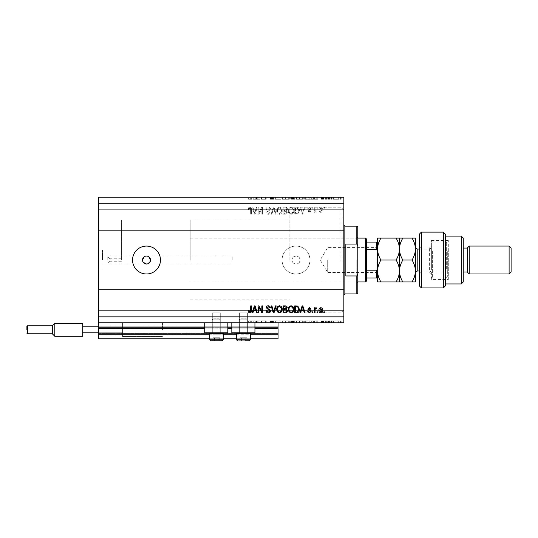 <?xml version="1.0" encoding="UTF-8"?>
<svg xmlns="http://www.w3.org/2000/svg" width="538" height="538" viewBox="0 0 538 538"><rect width="100%" height="100%" fill="white"/><g stroke="black" fill="none" stroke-linecap="round" stroke-linejoin="round"><path stroke-width="0.4" stroke-dasharray="2.69 2.02" d="M98.662 322.82L98.662 316.842L343.856 316.842L343.856 322.82L98.662 322.82L98.662 327.803L278.072 327.803L278.072 322.82L98.662 322.82L278.072 322.82M98.662 328.207L98.662 327.803L278.072 327.803L278.072 334.784L98.662 334.784L98.662 328.207L278.072 328.207M98.662 334.784L98.662 326.808L98.662 338.772L98.662 333.587L98.662 338.772L278.072 338.772L278.072 334.784M98.662 338.772L278.072 338.772L278.072 327.205L278.072 338.772L98.662 338.772M98.662 333.984L278.072 333.984L278.072 326.808L278.072 333.984L98.662 333.984M98.662 326.808L278.072 326.808L278.072 327.205L278.072 326.808L98.662 326.808L278.072 326.808L98.662 326.808L98.662 333.587L98.662 326.808L122.583 326.808L122.583 329.801L122.583 323.022L122.583 336.58L122.583 323.022L122.583 336.58L122.583 326.808L82.718 326.808L82.718 323.318L82.718 332.787L82.718 326.808L122.583 326.808L82.718 326.808L82.718 332.787L122.583 332.787L82.718 332.787L82.718 326.808L82.718 336.277L82.718 332.787L122.583 332.787L98.662 332.787M209.295 338.772L223.25 338.772M236.411 338.772L250.358 338.772M209.295 334.784L223.25 334.784M236.411 334.784L250.358 334.784M98.662 327.803L278.072 327.803M204.716 327.803L227.836 327.803M231.824 327.803L254.945 327.803M292.026 260.029A3.988 3.988 0 0 1 296.008 256.041A3.988 3.988 0 0 1 299.996 260.029C300.244 265.173 291.778 265.173 292.026 260.029C291.778 254.891 300.238 254.877 299.996 260.029A3.988 3.988 0 0 1 296.008 264.017A3.988 3.988 0 0 1 292.026 260.029M247.372 312.854L247.372 332.787L239.397 332.787L247.372 332.787L239.397 332.787L247.372 332.787L239.397 332.787L247.372 332.787L239.397 332.787L247.372 332.787L247.372 312.854L239.397 312.854L239.397 332.787L239.397 312.854L247.372 312.854M220.264 312.854L220.264 332.787L212.288 332.787L220.264 332.787L212.288 332.787L220.264 332.787L212.288 332.787L220.264 332.787L212.288 332.787L220.264 332.787L220.264 312.854L212.288 312.854L212.288 332.787L212.288 312.854L220.264 312.854M204.716 322.82L227.836 322.82L204.716 322.82L204.716 332.787L227.836 332.787L204.716 332.787L227.836 332.787L227.836 322.82L204.716 322.82L227.836 322.82M231.824 322.82L254.945 322.82L231.824 322.82L231.824 332.787L254.945 332.787L231.824 332.787L254.945 332.787L254.945 322.82L231.824 322.82L254.945 322.82M110.203 260.029L110.203 258.785L110.203 260.029M121.386 260.029L121.386 220.163L121.386 260.029M107.217 260.029L107.217 256.041L107.217 260.029M102.449 260.029L102.449 250.062L102.449 260.029M98.662 260.029L98.662 250.062L98.662 260.029M232.221 260.029L232.221 256.041L232.221 260.029M142.516 260.029L143.189 262.241M148.717 256.713L146.504 256.041L144.292 256.713M146.504 246.074A13.954 13.954 0 0 0 132.55 260.029A13.954 13.954 0 0 0 146.504 273.983A13.954 13.954 0 0 0 160.458 260.029A13.954 13.954 0 0 0 146.504 246.074M282.06 260.029A13.954 13.954 0 0 1 296.008 246.074A13.954 13.954 0 0 1 309.962 260.029A13.954 13.954 0 0 1 296.008 273.983A13.954 13.954 0 0 1 282.06 260.029A13.954 13.954 0 0 1 296.008 246.074A13.954 13.954 0 0 1 309.962 260.029A13.954 13.954 0 0 1 296.008 273.983A13.954 13.954 0 0 1 282.06 260.029M289.834 260.029L289.834 207.204L289.834 260.029M343.856 260.029L343.856 207.204L343.856 260.029M343.856 220.163L343.856 209.699L343.856 220.163M98.662 220.163L98.662 209.699L98.662 220.163M343.856 299.895L343.856 310.365L343.856 299.895M98.662 299.895L98.662 310.365L98.662 299.895M261.004 199.228L266.236 199.228L261.495 199.228L261.495 197.238L266.236 197.238L261.495 197.238L261.495 199.228L260.869 199.228L261.004 197.238M274.111 197.238L269.995 197.238L274.111 197.238L274.111 199.228L272.114 199.228L272.114 197.238L272.114 199.228L269.995 199.228L269.995 197.238M278.045 197.238L275.005 197.238L280.997 197.238L278.045 197.238L278.045 199.228L277.958 197.238M281.979 199.228L289.316 199.228L285.658 199.228L285.631 197.238L281.979 197.238L289.316 197.238L282.605 197.238L285.631 197.238L285.658 199.228L281.979 199.228L281.979 197.238M295.934 199.228L303.271 199.228L299.612 199.228L299.585 197.238L295.934 197.238L303.271 197.238L296.559 197.238L299.585 197.238L299.612 199.228L295.934 199.228L295.934 197.238M311.32 197.238L317.938 197.238L311.32 197.238L311.32 199.228L314.629 199.228L314.629 197.238M341.193 199.228L340.029 199.228L340.615 199.228L340.615 197.238L340.029 197.238L341.193 197.238L340.615 197.238L340.615 199.228L341.193 199.228L341.193 197.238M98.662 316.842L98.662 197.238L343.856 197.238L343.856 316.842M333.412 197.238L338.691 197.238L333.412 197.238L333.412 199.228L334.111 199.228L334.111 197.238M332.161 199.228L330.998 199.228L331.576 199.228L331.576 197.238L330.998 197.238L332.161 197.238L331.576 197.238L331.576 199.228L332.161 199.228L332.161 197.238M329.646 199.228L327.776 199.228L328.402 199.228L328.402 197.238L327.776 197.238L330.191 197.238L328.402 197.238L328.402 199.228L328.402 197.238L328.402 199.228L329.646 199.228L329.646 197.238M326.526 199.228L325.362 199.228L325.941 199.228L325.941 197.238L325.362 197.238L326.526 197.238L325.941 197.238L325.941 199.228L326.526 199.228L326.526 197.238M321.334 197.238L324.024 197.238L321.072 197.238L323.392 197.238L321.334 197.238L321.334 199.228L322.625 199.228L322.625 197.238L322.625 199.228L323.93 199.228L323.93 197.238M310.426 197.238L304.703 197.238L310.426 197.238L310.426 199.228L304.703 199.228L304.703 197.238L304.703 199.228L308.321 199.228L308.321 197.238M292.632 197.238L294.858 197.238L292.632 197.238L292.632 199.228L290.749 199.228L290.749 197.238L290.749 199.228L294.326 199.228L294.326 197.238M253.176 197.238L259.8 197.238L253.176 197.238L253.176 199.228L256.485 199.228L256.485 197.238M250.331 197.238L248.617 197.238L250.331 197.238L250.331 199.228L251.3 199.228L251.3 197.238L251.3 199.228L251.925 199.228L251.925 197.238L251.925 199.228L250.298 199.228L250.298 197.238M261.004 320.83L266.236 320.83L261.495 320.83L261.495 322.82L266.236 322.82L261.495 322.82L261.495 320.83L260.869 320.83L261.004 322.82M274.111 322.82L269.995 322.82L274.111 322.82L274.111 320.83L272.114 320.83L272.114 322.82L272.114 320.83L269.995 320.83L269.995 322.82M278.045 322.82L275.005 322.82L280.997 322.82L278.045 322.82L278.045 320.83L277.958 322.82M281.979 320.83L289.316 320.83L285.658 320.83L285.631 322.82L281.979 322.82L289.316 322.82L282.605 322.82L285.631 322.82L285.658 320.83L281.979 320.83L281.979 322.82M295.934 320.83L303.271 320.83L299.612 320.83L299.585 322.82L295.934 322.82L303.271 322.82L296.559 322.82L299.585 322.82L299.612 320.83L295.934 320.83L295.934 322.82M311.32 322.82L317.938 322.82L311.32 322.82L311.32 320.83L314.629 320.83L314.629 322.82M341.193 320.83L340.029 320.83L340.615 320.83L340.615 322.82L340.029 322.82L341.193 322.82L340.615 322.82L340.615 320.83L341.193 320.83L341.193 322.82M333.412 322.82L338.691 322.82L333.412 322.82L333.412 320.83L334.111 320.83L334.111 322.82M332.161 320.83L330.998 320.83L331.576 320.83L331.576 322.82L330.998 322.82L332.161 322.82L331.576 322.82L331.576 320.83L332.161 320.83L332.161 322.82M329.646 320.83L327.776 320.83L328.402 320.83L328.402 322.82L327.776 322.82L330.191 322.82L328.402 322.82L328.402 320.83L328.402 322.82L328.402 320.83L329.646 320.83L329.646 322.82M326.526 320.83L325.362 320.83L325.941 320.83L325.941 322.82L325.362 322.82L326.526 322.82L325.941 322.82L325.941 320.83L326.526 320.83L326.526 322.82M321.334 322.82L324.024 322.82L321.072 322.82L323.392 322.82L321.334 322.82L321.334 320.83L322.625 320.83L322.625 322.82L322.625 320.83L323.93 320.83L323.93 322.82M310.426 322.82L304.703 322.82L310.426 322.82L310.426 320.83L304.703 320.83L304.703 322.82L304.703 320.83L308.321 320.83L308.321 322.82M292.632 322.82L294.858 322.82L292.632 322.82L292.632 320.83L290.749 320.83L290.749 322.82L290.749 320.83L294.326 320.83L294.326 322.82M253.176 322.82L259.8 322.82L253.176 322.82L253.176 320.83L256.485 320.83L256.485 322.82M250.331 322.82L248.617 322.82L250.331 322.82L250.331 320.83L251.3 320.83L251.3 322.82L251.3 320.83L251.925 320.83L251.925 322.82L251.925 320.83L250.298 320.83L250.298 322.82M258.859 212.759L258.859 207.204L258.139 207.204L258.139 214.178L258.906 214.178L261.851 208.623L261.851 214.178L262.578 214.178L262.578 207.204L261.798 207.204L258.859 212.759L258.859 207.204L258.139 207.204L258.139 214.178L258.906 214.178L261.851 208.623L261.851 214.178L262.578 214.178L262.578 207.204L261.798 207.204L258.859 212.759M270.547 209.148C270.419 207.829 269.686 207.15 268.354 207.117C266.882 207.204 266.108 207.991 266.021 209.47L266.747 209.558L268.415 207.93L269.827 209.127L266.202 212.362C266.303 213.586 266.983 214.225 268.227 214.272C269.551 214.205 270.264 213.512 270.365 212.187L269.646 212.1L268.247 213.458L266.922 212.342L267.151 211.636L269.471 210.809L270.547 209.148C270.419 207.829 269.686 207.15 268.354 207.117C266.882 207.204 266.108 207.991 266.021 209.47L266.747 209.558L268.415 207.93L269.827 209.127L266.202 212.362C266.303 213.586 266.983 214.225 268.227 214.272C269.551 214.205 270.264 213.512 270.365 212.187L269.646 212.1L268.247 213.458L266.922 212.342L267.151 211.636L269.471 210.809L270.547 209.148M276.196 214.178L273.997 207.204L273.25 207.204L271.165 214.178L271.912 214.178L273.586 208.018L275.443 214.178L276.196 214.178L273.997 207.204L273.25 207.204L271.165 214.178L271.912 214.178L273.586 208.018L275.443 214.178L276.196 214.178M279.478 207.117L277.42 208.206L276.714 210.6C276.626 212.678 277.547 213.902 279.478 214.272C281.367 213.909 282.289 212.712 282.235 210.688L281.529 208.179L279.478 207.117L277.42 208.206L276.714 210.6C276.626 212.678 277.547 213.902 279.478 214.272C281.367 213.909 282.289 212.712 282.235 210.688L281.529 208.179L279.478 207.117M291.071 207.117L289.014 208.206L288.307 210.6C288.227 212.678 289.148 213.902 291.078 214.272C292.968 213.909 293.889 212.712 293.835 210.688L293.123 208.179L291.071 207.117L289.014 208.206L288.307 210.6C288.227 212.678 289.148 213.902 291.078 214.272C292.968 213.909 293.889 212.712 293.835 210.688L293.123 208.179L291.071 207.117M301.273 209.289L300.661 207.204L299.908 207.204L302.134 214.178L302.84 214.178L305.073 207.204L304.32 207.204L303.708 209.289L301.273 209.289L300.661 207.204L299.908 207.204L302.134 214.178L302.84 214.178L305.073 207.204L304.32 207.204L303.708 209.289L301.273 209.289M324.555 208.199L324.555 207.204L323.829 207.204L323.829 208.199L324.555 208.199L324.555 207.204L323.829 207.204L323.829 208.199L324.555 208.199M98.662 203.216L343.856 203.216M322.834 209.793C322.928 208.28 322.275 207.386 320.883 207.117C319.511 207.386 318.859 208.26 318.933 209.739C318.859 211.226 319.505 212.106 320.883 212.369C322.242 212.113 322.894 211.252 322.834 209.793C322.928 208.28 322.275 207.386 320.883 207.117C319.511 207.386 318.859 208.26 318.933 209.739C318.859 211.226 319.505 212.106 320.883 212.369C322.242 212.113 322.894 211.252 322.834 209.793M317.85 208.199L317.85 207.204L317.124 207.204L317.124 208.199L317.85 208.199L317.85 207.204L317.124 207.204L317.124 208.199L317.85 208.199M315.039 209.833L315.039 207.204L314.313 207.204L314.313 212.281L315.039 212.281L315.039 211.468L315.893 212.369L316.579 212.1L316.31 211.373L315.167 210.869L315.039 207.204L314.313 207.204L314.313 212.281L315.039 212.281L315.039 211.468L315.893 212.369L316.579 212.1L316.31 211.373L315.167 210.869L315.039 209.833M312.955 208.199L312.955 207.204L312.228 207.204L312.228 208.199L312.955 208.199L312.955 207.204L312.228 207.204L312.228 208.199L312.955 208.199M311.146 208.751L309.431 207.117L307.702 208.744L308.422 208.838L309.478 207.836L310.419 208.623L307.79 210.923L309.397 212.369L311.051 210.916L310.325 210.829L309.424 211.642L308.516 211.024L311.146 208.751L309.431 207.117L307.702 208.744L308.422 208.838L309.478 207.836L310.419 208.623L307.79 210.923L309.397 212.369L311.051 210.916L310.325 210.829L309.424 211.642L308.516 211.024L311.146 208.751M299.451 210.728C299.579 208.663 298.691 207.493 296.801 207.204L294.743 207.204L294.743 214.178L297.817 214.05L299.451 210.728C299.579 208.663 298.691 207.493 296.801 207.204L294.743 207.204L294.743 214.178L297.817 214.05L299.451 210.728M287.4 209.255C287.346 207.897 286.64 207.217 285.295 207.204L283.143 207.204L283.143 214.178L285.308 214.178C286.478 214.171 287.117 213.593 287.225 212.429L286.445 210.963L287.4 209.255C287.346 207.897 286.64 207.217 285.295 207.204L283.143 207.204L283.143 214.178L285.308 214.178C286.478 214.171 287.117 213.593 287.225 212.429L286.445 210.963L287.4 209.255M253.519 209.289L252.907 207.204L252.154 207.204L254.387 214.178L255.093 214.178L257.319 207.204L256.565 207.204L255.96 209.289L253.519 209.289L252.907 207.204L252.154 207.204L254.387 214.178L255.093 214.178L257.319 207.204L256.565 207.204L255.96 209.289L253.519 209.289M249.854 207.117L248.764 207.607L248.348 209.289L249.074 209.376L249.888 207.93L250.614 208.455L250.708 214.178L251.428 214.178L251.428 209.443C251.569 208.125 251.044 207.352 249.854 207.117L248.764 207.607L248.348 209.289L249.074 209.376L249.888 207.93L250.614 208.455L250.708 214.178L251.428 214.178L251.428 209.443C251.569 208.125 251.044 207.352 249.854 207.117M147.284 263.936L148.031 263.714M150.189 261.555L150.411 260.809M322.107 209.746L320.863 211.642L319.659 209.746L320.904 207.836L322.107 209.746L320.863 211.642L319.659 209.746L320.904 207.836L322.107 209.746M302.49 213.451L301.509 210.102L303.472 210.102L302.49 213.451L301.509 210.102L303.472 210.102L302.49 213.451M296.694 213.364L295.47 213.364L295.47 208.018L296.714 208.018L298.449 209.033L298.731 210.741L297.675 213.23L295.47 213.364L295.47 208.018L296.714 208.018L298.449 209.033L298.731 210.741L297.675 213.23L296.694 213.364M292.806 212.281L291.085 213.458C289.605 213.156 288.919 212.201 289.034 210.587C288.987 209.087 289.666 208.199 291.065 207.93C292.511 208.219 293.19 209.148 293.109 210.708L292.806 212.281L291.085 213.458C289.605 213.156 288.919 212.201 289.034 210.587C288.987 209.087 289.666 208.199 291.065 207.93C292.511 208.219 293.19 209.148 293.109 210.708L292.806 212.281M285.207 210.466L283.869 210.466L283.869 208.018L286.008 208.105L286.68 209.248L285.207 210.466L283.869 210.466L283.869 208.018L286.008 208.105L286.68 209.248L285.207 210.466M285.053 213.364L283.869 213.364L283.869 211.279L285.86 211.347L286.498 212.315L285.053 213.364L283.869 213.364L283.869 211.279L285.86 211.347L286.498 212.315L285.053 213.364M281.213 212.281L279.484 213.458C278.005 213.156 277.326 212.201 277.433 210.587C277.393 209.087 278.065 208.199 279.471 207.93C280.91 208.219 281.596 209.148 281.515 210.708L281.213 212.281L279.484 213.458C278.005 213.156 277.326 212.201 277.433 210.587C277.393 209.087 278.065 208.199 279.471 207.93C280.91 208.219 281.596 209.148 281.515 210.708L281.213 212.281M254.736 213.451L253.754 210.102L255.718 210.102L254.736 213.451L253.754 210.102L255.718 210.102L254.736 213.451M324.555 312.854L323.829 312.854L323.829 311.858L324.555 311.858L324.555 312.854M320.883 312.948C319.511 312.679 318.859 311.798 318.933 310.318C318.859 308.832 319.505 307.951 320.883 307.689C322.242 307.951 322.894 308.805 322.834 310.265C322.928 311.778 322.275 312.672 320.883 312.948M322.107 310.318L320.863 308.415L319.659 310.318L320.904 312.222L322.107 310.318M317.85 312.854L317.124 312.854L317.124 311.858L317.85 311.858L317.85 312.854M315.039 312.854L314.313 312.854L314.313 307.783L315.039 307.783L315.039 308.59L315.893 307.689L316.579 307.965L316.31 308.684L315.167 309.189L315.039 312.854M312.955 312.854L312.228 312.854L312.228 311.858L312.955 311.858L312.955 312.854M309.431 312.948L307.702 311.314L308.422 311.226L309.478 312.222L310.419 311.435L307.79 309.135L309.397 307.689L311.051 309.142L310.325 309.229L309.424 308.415L308.516 309.034L311.146 311.307L309.431 312.948M300.661 312.854L299.908 312.854L302.134 305.88L302.84 305.88L305.073 312.854L304.32 312.854L303.708 310.769L301.273 310.769L300.661 312.854M302.49 306.606L301.509 309.955L303.472 309.955L302.49 306.606M296.801 312.854L294.743 312.854L294.743 305.88L297.817 306.008L299.451 309.33C299.579 311.394 298.691 312.571 296.801 312.854M296.694 306.694L295.47 306.694L295.47 312.04L296.714 312.04L298.449 311.025L298.731 309.316L297.675 306.835L296.694 306.694M289.014 311.852L288.307 309.458C288.227 307.386 289.148 306.162 291.078 305.786C292.968 306.149 293.889 307.346 293.835 309.377L293.123 311.879L291.071 312.948L289.014 311.852M292.806 307.776L291.085 306.606C289.605 306.902 288.919 307.857 289.034 309.471C288.987 310.971 289.666 311.858 291.065 312.127C292.511 311.838 293.19 310.91 293.109 309.35L292.806 307.776M285.295 312.854L283.143 312.854L283.143 305.88L285.308 305.88C286.478 305.887 287.117 306.472 287.225 307.635L286.445 309.094L287.4 310.809C287.346 312.161 286.64 312.847 285.295 312.854M285.207 309.592L283.869 309.592L283.869 312.04L286.008 311.953L286.68 310.809L285.207 309.592M285.053 306.694L283.869 306.694L283.869 308.778L285.86 308.711L286.498 307.749L285.053 306.694M277.42 311.852L276.714 309.458C276.626 307.386 277.547 306.162 279.478 305.786C281.367 306.149 282.289 307.346 282.235 309.377L281.529 311.879L279.478 312.948L277.42 311.852M281.213 307.776L279.484 306.606C278.005 306.902 277.326 307.857 277.433 309.471C277.393 310.971 278.065 311.858 279.471 312.127C280.91 311.838 281.596 310.91 281.515 309.35L281.213 307.776M273.997 312.854L273.25 312.854L271.165 305.88L271.912 305.88L273.586 312.04L275.443 305.88L276.196 305.88L273.997 312.854M268.354 312.948C266.882 312.854 266.108 312.067 266.021 310.587L266.747 310.5L268.415 312.127L269.827 310.937L266.202 307.696C266.303 306.472 266.983 305.833 268.227 305.786C269.551 305.853 270.264 306.546 270.365 307.87L269.646 307.965L268.247 306.606L266.922 307.716L267.151 308.422L269.471 309.249L270.547 310.917C270.419 312.228 269.686 312.908 268.354 312.948M258.859 312.854L258.139 312.854L258.139 305.88L258.906 305.88L261.851 311.441L261.851 305.88L262.578 305.88L262.578 312.854L261.798 312.854L258.859 307.299L258.859 312.854M252.907 312.854L252.154 312.854L254.387 305.88L255.093 305.88L257.319 312.854L256.565 312.854L255.96 310.769L253.519 310.769L252.907 312.854M254.736 306.606L253.754 309.955L255.718 309.955L254.736 306.606M248.764 312.45L248.348 310.769L249.074 310.682L249.888 312.127L250.614 311.603L250.708 305.88L251.428 305.88L251.428 310.614C251.569 311.932 251.044 312.712 249.854 312.948L248.764 312.45M340.029 320.83L340.029 322.82M334.111 320.83L336.055 320.83L336.055 322.82L338.066 322.82L334.037 322.82L336.048 322.82L336.055 320.83L337.992 320.83L337.992 322.82M337.992 320.83L338.691 320.83L338.691 322.82M338.691 320.83L333.412 320.83M336.048 320.83L338.066 320.83L334.037 320.83L336.048 320.83L336.048 322.82L336.048 320.83M338.066 320.83L338.066 322.82M334.037 320.83L334.037 322.82M330.998 320.83L330.998 322.82M327.776 320.83L327.776 322.82L327.776 320.83M330.191 320.83L330.191 322.82M329.848 320.83L329.848 322.82M329.532 320.83L329.532 322.82M328.516 320.83L328.516 322.82M325.362 320.83L325.362 322.82M323.93 320.83L323.506 320.83L323.506 322.82M323.506 320.83L321.966 320.83L321.966 322.82M321.966 320.83L322.134 322.82M322.134 320.83L322.867 320.83L322.867 322.82M322.867 320.83L323.782 320.83L323.782 322.82M323.782 320.83L324.024 322.82M324.024 320.83L322.524 320.83L322.524 322.82M322.524 320.83L321.072 320.83L321.072 322.82M321.072 320.83L321.482 320.83L321.482 322.82M321.482 320.83L322.497 320.83L322.497 322.82M322.497 320.83L323.392 320.83L323.392 322.82M323.392 320.83L323.224 322.82M323.224 320.83L322.45 320.83L322.45 322.82M322.45 320.83L321.569 320.83L321.569 322.82M314.629 320.83L314.717 322.82M314.717 320.83L317.938 320.83L317.938 322.82M317.938 320.83L317.259 320.83L317.259 322.82M317.259 320.83L316.223 320.83L316.223 322.82M316.223 320.83L313.062 320.83L313.062 322.82M313.062 320.83L312 320.83L312 322.82M312 320.83L311.32 320.83M313.405 320.83L315.893 320.83L313.405 320.83L313.405 322.82L315.893 322.82L313.405 322.82M315.893 320.83L315.893 322.82M314.669 320.83L314.669 322.82M308.321 320.83L310.426 320.83M305.819 320.83L309.801 320.83L305.819 320.83L305.819 322.82L305.328 322.82L309.801 322.82L305.819 322.82M305.328 320.83L305.328 322.82L305.328 320.83M307.958 320.83L307.958 322.82M309.801 320.83L309.801 322.82M308.119 320.83L308.119 322.82M299.558 320.83L299.558 322.82M303.271 320.83L303.271 322.82M299.585 320.83L302.645 320.83L296.559 320.83L299.585 320.83L299.585 322.82M302.645 320.83L302.645 322.82M296.559 320.83L296.559 322.82M294.326 320.83L293.519 320.83L293.519 322.82M293.519 320.83L294.858 320.83L294.858 322.82M294.858 320.83L292.632 320.83M293.096 320.83L291.374 320.83L294.232 320.83L293.096 320.83L293.096 322.82L291.784 322.82L293.701 322.82L291.374 322.82L293.096 322.82M293.701 320.83L291.374 320.83L293.701 320.83L293.701 322.82M292.221 320.83L292.221 322.82M291.374 320.83L291.374 322.82L291.374 320.83M291.791 320.83L291.791 322.82L291.784 320.83M294.232 320.83L294.232 322.82M292.262 320.83L292.262 322.82M285.604 320.83L285.604 322.82M289.316 320.83L289.316 322.82M285.631 320.83L288.691 320.83L282.605 320.83L285.631 320.83L285.631 322.82M288.691 320.83L288.691 322.82M282.605 320.83L282.605 322.82M277.958 320.83L275.005 320.83L275.005 322.82M275.005 320.83L275.671 320.83L275.671 322.82M275.671 320.83L277.998 320.83L277.998 322.82M277.998 320.83L280.325 320.83L280.325 322.82M280.325 320.83L280.997 320.83L280.997 322.82M280.997 320.83L278.045 320.83M269.995 320.83L270.587 320.83L270.587 322.82M270.587 320.83L273.486 320.83L273.486 322.82M273.486 320.83L273.23 322.82M273.23 320.83L270.829 320.83L270.829 322.82M270.829 320.83L270.439 320.83L270.439 322.82M270.439 320.83L272.161 320.83L272.161 322.82M272.161 320.83L274.017 320.83L274.017 322.82M274.017 320.83L273.452 320.83L273.452 322.82M273.452 320.83L272.094 320.83L272.094 322.82M272.094 320.83L271.065 320.83L271.065 322.82M271.065 320.83L271.529 320.83L271.529 322.82M271.529 320.83L272.463 320.83L272.463 322.82M272.463 320.83L274.111 320.83M265.611 320.83L265.611 322.82L265.611 320.83M266.236 320.83L266.236 322.82L266.236 320.83M266.095 320.83L266.095 322.82M256.485 320.83L256.579 322.82M256.579 320.83L259.8 320.83L259.8 322.82M259.8 320.83L259.114 320.83L259.114 322.82M259.114 320.83L258.085 320.83L258.085 322.82M258.085 320.83L254.925 320.83L254.925 322.82M254.925 320.83L253.862 320.83L253.862 322.82M253.862 320.83L253.176 320.83M255.261 320.83L257.756 320.83L255.261 320.83L255.261 322.82L257.756 322.82L255.261 322.82M257.756 320.83L257.756 322.82M256.525 320.83L256.525 322.82M250.298 320.83L248.617 320.83L248.617 322.82M248.617 320.83L248.986 320.83L248.986 322.82M248.986 320.83L249.874 320.83L249.874 322.82M249.874 320.83L250.331 320.83M340.029 199.228L340.029 197.238M334.111 199.228L336.055 199.228L336.055 197.238L338.066 197.238L334.037 197.238L336.048 197.238L336.055 199.228L337.992 199.228L337.992 197.238M337.992 199.228L338.691 199.228L338.691 197.238M338.691 199.228L333.412 199.228M336.048 199.228L338.066 199.228L334.037 199.228L336.048 199.228L336.048 197.238L336.048 199.228M338.066 199.228L338.066 197.238M334.037 199.228L334.037 197.238M330.998 199.228L330.998 197.238M327.776 199.228L327.776 197.238L327.776 199.228M330.191 199.228L330.191 197.238M329.848 199.228L329.848 197.238M329.532 199.228L329.532 197.238M328.516 199.228L328.516 197.238M325.362 199.228L325.362 197.238M323.93 199.228L323.506 199.228L323.506 197.238M323.506 199.228L321.966 199.228L321.966 197.238M321.966 199.228L322.134 197.238M322.134 199.228L322.867 199.228L322.867 197.238M322.867 199.228L323.782 199.228L323.782 197.238M323.782 199.228L324.024 197.238M324.024 199.228L322.524 199.228L322.524 197.238M322.524 199.228L321.072 199.228L321.072 197.238M321.072 199.228L321.482 199.228L321.482 197.238M321.482 199.228L322.497 199.228L322.497 197.238M322.497 199.228L323.392 199.228L323.392 197.238M323.392 199.228L323.224 197.238M323.224 199.228L322.45 199.228L322.45 197.238M322.45 199.228L321.569 199.228L321.569 197.238M314.629 199.228L314.717 197.238M314.717 199.228L317.938 199.228L317.938 197.238M317.938 199.228L317.259 199.228L317.259 197.238M317.259 199.228L316.223 199.228L316.223 197.238M316.223 199.228L313.062 199.228L313.062 197.238M313.062 199.228L312 199.228L312 197.238M312 199.228L311.32 199.228M313.405 199.228L315.893 199.228L313.405 199.228L313.405 197.238L315.893 197.238L313.405 197.238M315.893 199.228L315.893 197.238M314.669 199.228L314.669 197.238M308.321 199.228L310.426 199.228M305.819 199.228L309.801 199.228L305.819 199.228L305.819 197.238L305.328 197.238L309.801 197.238L305.819 197.238M305.328 199.228L305.328 197.238L305.328 199.228M307.958 199.228L307.958 197.238M309.801 199.228L309.801 197.238M308.119 199.228L308.119 197.238M299.558 199.228L299.558 197.238M303.271 199.228L303.271 197.238M299.585 199.228L302.645 199.228L296.559 199.228L299.585 199.228L299.585 197.238M302.645 199.228L302.645 197.238M296.559 199.228L296.559 197.238M294.326 199.228L293.519 199.228L293.519 197.238M293.519 199.228L294.858 199.228L294.858 197.238M294.858 199.228L292.632 199.228M293.096 199.228L291.374 199.228L294.232 199.228L293.096 199.228L293.096 197.238L291.784 197.238L293.701 197.238L291.374 197.238L293.096 197.238M293.701 199.228L291.374 199.228L293.701 199.228L293.701 197.238M292.221 199.228L292.221 197.238M291.374 199.228L291.374 197.238L291.374 199.228M291.791 199.228L291.791 197.238L291.784 199.228M294.232 199.228L294.232 197.238M292.262 199.228L292.262 197.238M285.604 199.228L285.604 197.238M289.316 199.228L289.316 197.238M285.631 199.228L288.691 199.228L282.605 199.228L285.631 199.228L285.631 197.238M288.691 199.228L288.691 197.238M282.605 199.228L282.605 197.238M277.958 199.228L275.005 199.228L275.005 197.238M275.005 199.228L275.671 199.228L275.671 197.238M275.671 199.228L277.998 199.228L277.998 197.238M277.998 199.228L280.325 199.228L280.325 197.238M280.325 199.228L280.997 199.228L280.997 197.238M280.997 199.228L278.045 199.228M269.995 199.228L270.587 199.228L270.587 197.238M270.587 199.228L273.486 199.228L273.486 197.238M273.486 199.228L273.23 197.238M273.23 199.228L270.829 199.228L270.829 197.238M270.829 199.228L270.439 199.228L270.439 197.238M270.439 199.228L272.161 199.228L272.161 197.238M272.161 199.228L274.017 199.228L274.017 197.238M274.017 199.228L273.452 199.228L273.452 197.238M273.452 199.228L272.094 199.228L272.094 197.238M272.094 199.228L271.065 199.228L271.065 197.238M271.065 199.228L271.529 199.228L271.529 197.238M271.529 199.228L272.463 199.228L272.463 197.238M272.463 199.228L274.111 199.228M265.611 199.228L265.611 197.238L265.611 199.228M266.236 199.228L266.236 197.238L266.236 199.228M266.095 199.228L266.095 197.238M256.485 199.228L256.579 197.238M256.579 199.228L259.8 199.228L259.8 197.238M259.8 199.228L259.114 199.228L259.114 197.238M259.114 199.228L258.085 199.228L258.085 197.238M258.085 199.228L254.925 199.228L254.925 197.238M254.925 199.228L253.862 199.228L253.862 197.238M253.862 199.228L253.176 199.228M255.261 199.228L257.756 199.228L255.261 199.228L255.261 197.238L257.756 197.238L255.261 197.238M257.756 199.228L257.756 197.238M256.525 199.228L256.525 197.238M250.298 199.228L248.617 199.228L248.617 197.238M248.617 199.228L248.986 199.228L248.986 197.238M248.986 199.228L249.874 199.228L249.874 197.238M249.874 199.228L250.331 199.228M219.316 340.762L212.786 340.762L219.316 340.762M218.058 340.762L218.058 337.77L219.76 337.77L219.76 340.762L214.494 340.762L214.494 337.77L212.786 337.77L219.76 337.77L212.786 337.77L212.786 340.762L212.786 337.77L214.568 337.77L214.568 340.762L214.568 337.77L218.058 337.77L218.058 340.762L219.76 340.762L219.76 337.77L217.977 337.77L217.977 340.762L217.977 337.77L214.494 337.77L214.494 340.762M213.667 318.832L219.262 318.832L213.667 318.832M219.753 319.834L212.288 319.834L219.753 319.834M210.782 332.787L222.571 332.787L210.782 332.787M222.362 333.466L209.295 333.466L223.25 333.466L223.25 339.169L209.295 339.169L223.25 339.169L209.295 339.169L209.295 333.466L222.362 333.466M220.97 340.762L211.582 340.762M246.431 340.762L239.894 340.762L246.875 340.762L239.894 340.762L246.875 340.762L241.602 340.762L241.602 337.77L239.894 337.77L246.875 337.77L239.894 337.77L239.894 340.762L246.875 340.762L241.602 340.762L241.602 337.77L245.093 337.77L245.093 340.762L245.093 337.77L246.875 337.77L246.875 340.762L245.167 340.762L246.431 340.762M240.775 318.832L246.377 318.832L240.775 318.832M246.861 319.834L239.397 319.834L246.861 319.834M237.89 332.787L249.686 332.787L237.89 332.787M249.471 333.466L236.411 333.466L250.358 333.466L250.358 339.169L236.411 339.169L250.358 339.169L236.411 339.169L236.411 333.466L249.471 333.466M238.69 340.762L248.764 340.762L238.69 340.762M245.167 340.762L245.167 337.77L241.676 337.77L241.676 340.762L241.676 337.77L239.894 337.77L239.894 340.762L245.167 340.762L245.167 337.77L246.875 337.77L246.875 340.762M357.804 260.029L357.804 237.103L357.804 260.029M356.808 260.029L356.808 281.959L356.808 260.029M340.863 260.029L340.863 207.204L340.863 260.029M356.808 293.916L356.808 275.974L345.847 275.974L345.847 244.084L356.808 244.084L356.808 226.142M357.804 292.921L357.804 227.137M356.808 275.974L357.804 273.734M357.804 246.33L356.808 244.084M345.847 275.974L345.847 244.084L345.847 275.974M377.541 260.029L377.541 273.089L377.541 260.029M376.943 260.029L376.943 272.49L376.943 260.029M327.709 260.029L327.709 272.49L327.709 260.029M365.578 238.105L365.578 281.959M366.58 280.964L366.58 239.101M190.163 260.029L190.163 220.163L190.163 260.029M377.541 251.34L377.541 268.718L377.541 242.087L377.541 251.34L376.546 249.249L366.58 249.249M366.58 277.971L376.546 277.971L376.546 270.809L377.541 268.718L377.541 277.971L377.541 268.718M366.58 270.809L376.546 270.809M366.58 242.087L376.546 242.087L376.546 249.249M419.405 234.117L419.405 285.947M443.325 232.12L443.325 248.072L421.395 248.072L421.395 232.12M421.395 248.072L419.405 246.074L421.395 248.072L429.371 248.072L429.371 271.993L421.395 271.993L421.395 248.072M429.371 271.993L431.362 273.983L429.371 271.993L448.309 271.993L421.395 271.993L419.405 273.983L421.395 271.993L421.395 287.938M431.362 279.464L431.362 246.074L429.371 248.072L448.309 248.072L448.309 279.464L431.362 279.464L431.362 240.594L431.362 246.074L429.371 248.072M463.258 281.959L463.258 238.105M461.268 236.108L461.268 283.95M467.246 271.993L467.246 248.072M469.237 273.983L469.237 246.074M511.1 271.993L511.1 248.072M509.109 246.074L509.109 273.983M448.309 279.464L448.309 240.594L448.309 248.072L445.316 248.072L445.316 236.108L445.316 285.947M443.325 271.993L443.325 287.938M443.325 248.072L445.316 248.072L445.316 234.117M463.258 260.029L463.258 248.072L463.258 260.029M431.362 268.502L431.362 243.089L431.362 268.502M432.357 251.058L432.357 277.971L432.357 251.058M447.313 251.555L447.313 276.976L447.313 251.555M446.311 269L446.311 242.087L446.311 269M415.417 253.351L415.417 273.385L415.417 253.351M431.362 266.707L431.362 246.673L431.362 266.707M380.931 281.959L377.541 281.959L377.541 270.991C377.676 274.864 378.806 278.516 380.931 281.959L396.076 281.959C398.201 278.523 399.33 274.871 399.472 270.991C399.33 267.124 398.201 263.472 396.076 260.029L380.931 260.029C378.806 263.465 377.676 267.117 377.541 270.991L377.541 249.067C377.669 252.914 378.799 256.572 380.931 260.029M399.472 281.959L399.472 270.991C399.606 274.864 400.736 278.523 402.861 281.959L396.076 281.959M380.931 238.105C378.813 241.515 377.683 245.173 377.541 249.067L377.541 238.105L402.861 238.105C400.743 241.515 399.613 245.173 399.472 249.067C399.337 245.214 398.207 241.562 396.076 238.105M396.076 260.029C398.194 256.619 399.33 252.961 399.472 249.067L399.472 238.105M399.472 270.991L399.472 249.067C399.6 252.914 400.729 256.572 402.861 260.029C400.736 263.472 399.606 267.124 399.472 270.991M412.027 238.105C414.159 241.562 415.289 245.214 415.417 249.067C415.275 252.961 414.146 256.619 412.027 260.029C414.152 263.465 415.282 267.124 415.417 270.991C415.282 274.864 414.152 278.516 412.027 281.959L415.417 281.959L415.417 238.105L402.861 238.105M412.027 260.029L402.861 260.029M412.027 281.959L402.861 281.959M26.9 329.801L26.9 326.411L26.9 329.801M52.314 333.789L27.499 333.789L27.499 325.813L27.499 329.801L27.499 325.813L52.314 325.813L52.314 333.789L52.314 329.801L52.314 333.789L54.809 336.277L54.809 323.318L54.809 336.277L54.809 323.318L82.718 323.318L82.718 326.808M162.449 329.801L162.449 323.022L162.449 329.801M82.718 329.801L82.718 332.787L82.718 329.801M82.718 332.787L82.718 336.277L54.809 336.277M98.662 333.587L278.072 333.587L98.662 333.587M98.662 327.205L278.072 327.205L98.662 327.205M204.716 328.207L227.836 328.207M231.824 328.207L254.945 328.207M328.402 320.83L328.402 322.82M306.862 320.83L306.862 322.82M306.109 320.83L306.109 322.82L306.129 320.83M292.107 320.83L292.107 322.82M271.972 320.83L271.972 322.82M328.402 199.228L328.402 197.238M306.862 199.228L306.862 197.238M306.109 199.228L306.109 197.238L306.129 199.228M292.107 199.228L292.107 197.238M271.972 199.228L271.972 197.238M344.851 293.916L344.851 226.142M417.811 270.991L417.811 249.067M428.974 254.548L428.974 270.991L428.974 254.548M121.386 258.785L110.203 258.785M110.203 259.034L107.217 256.041L102.449 256.041L232.221 256.041M102.449 250.062L98.662 250.062L102.449 250.062M190.163 220.163L289.834 220.163M343.856 210.197L340.863 207.204L289.834 207.204L343.856 207.204M98.662 209.699L343.856 209.699L98.662 209.699M98.662 289.431L343.856 289.431L98.662 289.431M98.662 310.365L343.856 310.365L98.662 310.365M98.662 230.627L343.856 230.627L98.662 230.627M343.856 309.868L340.863 312.854L289.834 312.854L343.856 312.854M190.163 299.895L289.834 299.895M102.449 269.995L98.662 269.995L102.449 269.995M232.221 264.017L102.449 264.017L107.217 264.017L110.203 261.024M121.386 261.273L110.203 261.273M219.262 318.832L220.264 319.834L220.264 332.787L220.264 319.834L219.262 318.832M222.571 332.787L223.25 333.466M209.975 332.787L209.295 333.466M212.288 319.834L212.288 332.787L212.288 319.834L213.283 318.832L212.288 319.834M246.377 318.832L247.372 319.834L247.372 332.787L247.372 319.834L246.377 318.832M239.397 319.834L239.397 332.787L239.397 319.834L240.392 318.832L239.397 319.834M249.686 332.787L250.358 333.466M237.083 332.787L236.411 333.466M289.834 238.105L356.808 238.105L357.804 237.103M289.834 281.959L356.808 281.959L357.804 282.954M377.541 273.089L376.943 272.49L327.709 272.49L320.218 260.029L327.709 247.574L376.943 247.574L377.541 246.976M357.804 281.959L190.163 281.959M357.804 238.105L190.163 238.105M448.309 240.594L431.362 240.594M431.362 276.976L432.357 277.971L446.311 277.971L447.313 276.976M419.405 249.067L428.974 249.067C430.427 248.926 431.22 248.126 431.362 246.673M431.362 273.385C431.22 271.932 430.427 271.132 428.974 270.991L419.405 270.991M447.313 243.089L446.311 242.087L432.357 242.087L431.362 243.089M27.499 325.813L26.9 326.411M52.314 325.813L54.809 323.318M122.583 323.022L162.449 323.022L122.583 323.022M122.583 336.58L162.449 336.58L122.583 336.58M27.499 333.789L26.9 333.19"/><path stroke-width="0.81" d="M98.662 203.216L343.856 203.216L343.856 197.238L98.662 197.238L98.662 338.772L209.295 338.772M223.25 338.772L236.411 338.772M250.358 338.772L278.072 338.772L278.072 334.784L250.358 334.784M98.662 334.784L209.295 334.784M223.25 334.784L236.411 334.784M254.945 328.207L278.072 328.207L278.072 334.784M278.072 328.207L278.072 327.803L254.945 327.803M98.662 327.803L204.716 327.803M227.836 327.803L231.824 327.803M278.072 322.82L278.072 327.803M227.836 322.82L227.836 332.787L204.716 332.787L204.716 322.82M231.824 322.82L231.824 332.787L254.945 332.787L254.945 322.82M143.189 262.241L146.504 264.017L147.284 263.936M146.504 256.041A3.988 3.988 0 0 0 142.516 260.029A3.988 3.988 0 0 0 146.504 264.017A3.988 3.988 0 0 0 150.492 260.029A3.988 3.988 0 0 0 146.504 256.041M144.292 256.713L142.516 260.029M146.504 246.074A13.954 13.954 0 0 0 132.55 260.029A13.954 13.954 0 0 0 146.504 273.983A13.954 13.954 0 0 0 160.458 260.029A13.954 13.954 0 0 0 146.504 246.074M150.411 260.809L150.492 260.029L148.717 256.713M98.662 322.82L343.856 322.82L343.856 203.216M258.859 307.299L258.859 312.854L258.139 312.854L258.139 305.88L258.906 305.88L261.851 311.441L261.851 305.88L262.578 305.88L262.578 312.854L261.798 312.854L258.859 307.299M270.547 310.917C270.419 312.228 269.686 312.908 268.354 312.948C266.882 312.854 266.108 312.067 266.021 310.587L266.747 310.5L268.415 312.127L269.827 310.937L266.202 307.696C266.303 306.472 266.983 305.833 268.227 305.786C269.551 305.853 270.264 306.546 270.365 307.87L269.646 307.965L268.247 306.606L266.922 307.716L267.151 308.422L269.471 309.249L270.547 310.917M276.196 305.88L273.997 312.854L273.25 312.854L271.165 305.88L271.912 305.88L273.586 312.04L275.443 305.88L276.196 305.88M279.478 312.948L277.42 311.852L276.714 309.458C276.626 307.386 277.547 306.162 279.478 305.786C281.367 306.149 282.289 307.346 282.235 309.377L281.529 311.879L279.478 312.948M291.071 312.948L289.014 311.852L288.307 309.458C288.227 307.386 289.148 306.162 291.078 305.786C292.968 306.149 293.889 307.346 293.835 309.377L293.123 311.879L291.071 312.948M301.273 310.769L300.661 312.854L299.908 312.854L302.134 305.88L302.84 305.88L305.073 312.854L304.32 312.854L303.708 310.769L301.273 310.769M324.555 311.858L324.555 312.854L323.829 312.854L323.829 311.858L324.555 311.858M98.662 316.842L343.856 316.842M322.834 310.265C322.928 311.778 322.275 312.672 320.883 312.948C319.511 312.679 318.859 311.798 318.933 310.318C318.859 308.832 319.505 307.951 320.883 307.689C322.242 307.951 322.894 308.805 322.834 310.265M317.85 311.858L317.85 312.854L317.124 312.854L317.124 311.858L317.85 311.858M315.039 310.224L315.039 312.854L314.313 312.854L314.313 307.783L315.039 307.783L315.039 308.59L315.893 307.689L316.579 307.965L316.31 308.684L315.167 309.189L315.039 310.224M312.955 311.858L312.955 312.854L312.228 312.854L312.228 311.858L312.955 311.858M311.146 311.307L309.431 312.948L307.702 311.314L308.422 311.226L309.478 312.222L310.419 311.435L307.79 309.135L309.397 307.689L311.051 309.142L310.325 309.229L309.424 308.415L308.516 309.034L311.146 311.307M299.451 309.33C299.579 311.394 298.691 312.571 296.801 312.854L294.743 312.854L294.743 305.88L297.817 306.008L299.451 309.33M287.4 310.809C287.346 312.161 286.64 312.847 285.295 312.854L283.143 312.854L283.143 305.88L285.308 305.88C286.478 305.887 287.117 306.472 287.225 307.635L286.445 309.094L287.4 310.809M253.519 310.769L252.907 312.854L252.154 312.854L254.387 305.88L255.093 305.88L257.319 312.854L256.565 312.854L255.96 310.769L253.519 310.769M249.854 312.948L248.764 312.45L248.348 310.769L249.074 310.682L249.888 312.127L250.614 311.603L250.708 305.88L251.428 305.88L251.428 310.614C251.569 311.932 251.044 312.712 249.854 312.948M148.031 263.714L150.189 261.555M320.863 308.415L319.659 310.318L320.904 312.222L322.107 310.318L320.863 308.415M302.168 307.924L301.509 309.955L303.472 309.955L302.49 306.606L302.168 307.924M295.47 306.694L295.47 312.04L296.714 312.04L298.449 311.025L298.731 309.316L297.675 306.835L295.47 306.694M291.085 306.606C289.605 306.902 288.919 307.857 289.034 309.471C288.987 310.971 289.666 311.858 291.065 312.127C292.511 311.838 293.19 310.91 293.109 309.35L292.806 307.776L291.085 306.606M283.869 306.694L283.869 308.778L285.86 308.711L286.498 307.749L285.053 306.694L283.869 306.694M283.869 309.592L283.869 312.04L286.008 311.953L286.68 310.809L285.207 309.592L283.869 309.592M279.484 306.606C278.005 306.902 277.326 307.857 277.433 309.471C277.393 310.971 278.065 311.858 279.471 312.127C280.91 311.838 281.596 310.91 281.515 309.35L281.213 307.776L279.484 306.606M254.413 307.924L253.754 309.955L255.718 309.955L254.736 306.606L254.413 307.924M222.571 332.787L223.25 333.466L209.295 333.466L209.295 339.169L223.25 339.169C223.694 339.471 223.162 340.003 221.656 340.762L211.582 340.762M220.97 340.762L221.656 340.762C223.162 340.003 223.694 339.471 223.25 339.169L223.25 333.466M214.494 340.762L218.058 340.762M249.686 332.787L250.358 333.466L236.411 333.466L236.411 339.169L250.358 339.169C250.802 339.471 250.271 340.003 248.764 340.762L245.167 340.762M246.875 340.762L248.764 340.762C250.271 340.003 250.802 339.471 250.358 339.169L250.358 333.466M356.808 244.084L356.808 226.142L357.804 227.137L357.804 246.33L356.808 244.084L345.847 244.084L345.847 275.974L356.808 275.974L357.804 273.734L357.804 292.921L356.808 293.916L356.808 275.974M357.804 273.734L357.804 246.33M365.578 238.105L366.58 239.101L366.58 280.964L365.578 281.959L365.578 238.105L357.804 238.105M377.541 251.34L376.546 249.249L376.546 242.087L377.541 242.087L366.58 242.087M366.58 249.249L376.546 249.249M366.58 270.809L376.546 270.809L377.541 268.718M377.541 277.971L376.546 277.971L377.541 277.971M366.58 277.971L376.546 277.971L376.546 270.809M421.395 287.938L419.405 285.947L419.405 234.117L421.395 232.12L421.395 287.938L443.325 287.938L443.325 232.12L421.395 232.12M461.268 236.108L463.258 238.105L463.258 281.959L461.268 283.95L461.268 236.108L445.316 236.108M463.258 248.072L467.246 248.072L467.246 271.993L469.237 273.983L469.237 246.074L509.109 246.074L509.109 273.983L469.237 273.983M509.109 246.074L511.1 248.072L511.1 271.993L509.109 273.983M443.325 232.12L445.316 234.117L445.316 285.947L443.325 287.938M412.027 281.959C414.159 278.496 415.289 274.844 415.417 270.991C415.275 267.097 414.146 263.445 412.027 260.029C414.152 256.592 415.282 252.941 415.417 249.067C415.282 245.2 414.152 241.542 412.027 238.105L415.417 238.105L415.417 281.959L402.861 281.959C400.743 278.543 399.613 274.891 399.472 270.991C399.337 274.844 398.207 278.496 396.076 281.959L380.931 281.959C378.813 278.543 377.683 274.891 377.541 270.991C377.669 267.144 378.799 263.486 380.931 260.029C378.806 256.592 377.676 252.941 377.541 249.067C377.676 245.2 378.806 241.542 380.931 238.105L377.541 238.105L377.541 281.959L380.931 281.959M399.472 238.105L399.472 249.067C399.606 245.194 400.736 241.542 402.861 238.105L396.076 238.105C398.201 241.535 399.33 245.194 399.472 249.067C399.33 252.934 398.201 256.586 396.076 260.029C398.194 263.445 399.33 267.097 399.472 270.991L399.472 281.959L402.861 281.959M396.076 260.029L380.931 260.029M396.076 281.959L399.472 281.959M396.076 238.105L380.931 238.105M399.472 249.067L399.472 270.991C399.6 267.144 400.729 263.486 402.861 260.029C400.736 256.586 399.606 252.934 399.472 249.067M412.027 260.029L402.861 260.029M412.027 238.105L402.861 238.105M26.9 329.801L26.9 326.411L26.9 329.801M27.337 325.833L27.499 333.789L52.314 333.789L52.314 325.813L54.809 323.318L54.809 336.277L82.718 336.277L82.718 323.318L54.809 323.318M82.718 326.808L98.662 326.808M82.718 332.787L98.662 332.787M98.662 328.207L204.716 328.207M227.836 328.207L231.824 328.207M356.808 226.142L344.851 226.142L344.851 293.916L343.856 294.911M419.405 249.067L417.811 249.067L417.811 270.991C416.358 271.132 415.558 271.932 415.417 273.385M209.295 339.169L210.889 340.762L209.295 339.169M209.975 332.787L209.295 333.466M236.411 339.169C235.967 339.471 236.498 340.003 238.004 340.762C236.498 340.003 235.967 339.471 236.411 339.169M237.083 332.787L236.411 333.466M344.851 226.142L343.856 225.146M356.808 293.916L344.851 293.916M365.578 281.959L357.804 281.959M467.246 271.993L463.258 271.993M461.268 283.95L445.316 283.95M467.246 248.072L469.237 246.074M417.811 249.067C416.358 248.926 415.558 248.126 415.417 246.673M419.405 270.991L417.811 270.991M27.499 325.813L26.9 326.411L27.499 325.813L26.9 326.411L27.499 325.813L52.314 325.813M27.499 333.789L26.9 333.19L27.337 333.762M52.314 333.789L54.809 336.277"/></g></svg>
